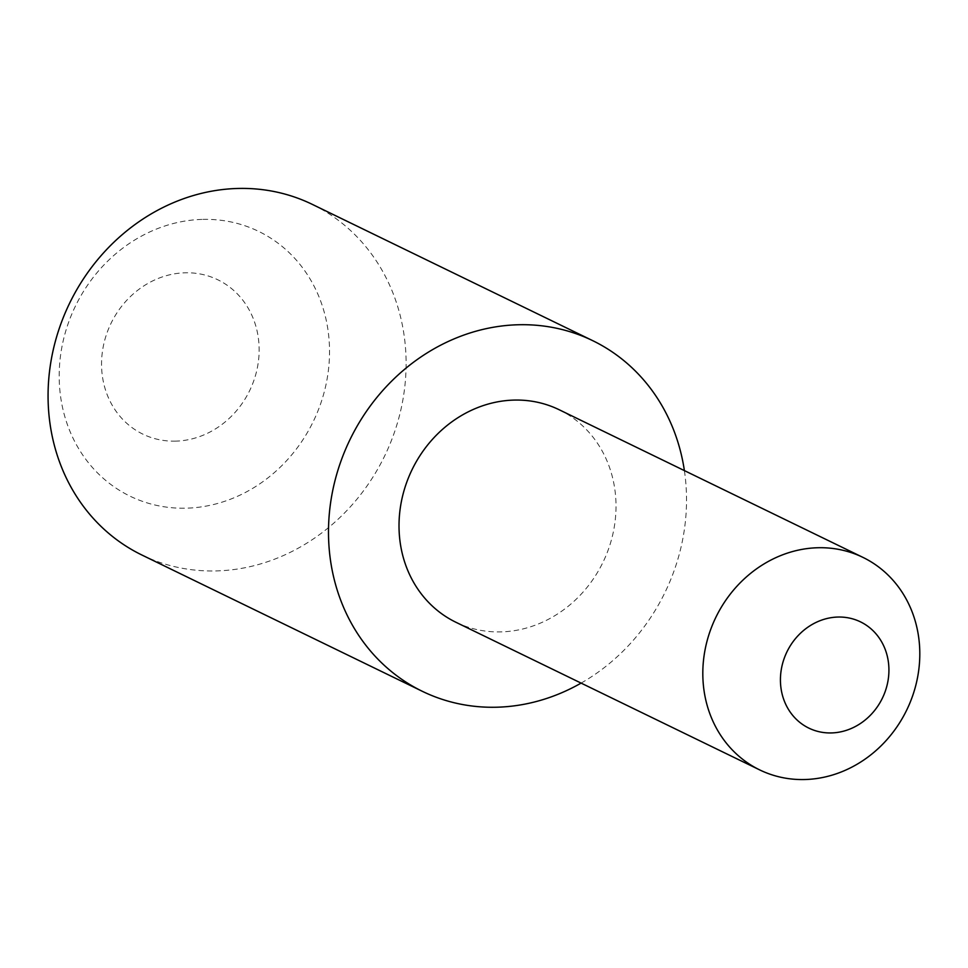 <?xml version="1.0" encoding="UTF-8"?>
<svg xmlns="http://www.w3.org/2000/svg" width="968" height="968" viewBox="0 0 968 968"><rect width="100%" height="100%" fill="white"/><g stroke="black" fill="none" stroke-linecap="round" stroke-linejoin="round"><path stroke-width="0.73" stroke-dasharray="4.84 3.63" d="M141.873 555.003A194.931 175.051 115.9 0 0 217.062 570.902A194.931 175.051 115.9 0 0 399.336 416.107A194.931 175.051 115.9 0 0 312.289 204.369M559.153 409.73A118.132 106.093 -64.1 0 1 611.909 538.051A118.132 106.093 -64.1 0 1 501.436 631.874A118.132 106.093 -64.1 0 1 455.868 622.242M581.102 683.105A194.931 175.051 115.9 0 0 684.388 470.593M175.934 441.13A85.801 77.053 -64.1 0 1 101.676 359.37A85.801 77.053 -64.1 0 1 184.755 272.807A85.801 77.053 -64.1 0 1 259.025 354.578A85.801 77.053 -64.1 0 1 175.934 441.13M201.937 219.409A147.184 132.18 115.9 0 0 59.399 367.901A147.184 132.18 115.9 0 0 186.8 508.164A147.184 132.18 115.9 0 0 329.326 359.673A147.184 132.18 115.9 0 0 201.937 219.409"/><path stroke-width="1.45" d="M684.388 470.593A194.931 175.051 115.9 0 0 592.719 340.663L312.289 204.369A194.931 175.051 115.9 0 0 237.099 188.482A194.931 175.051 115.9 0 0 54.837 343.277A194.931 175.051 115.9 0 0 141.873 555.003L422.302 691.297A194.931 175.051 115.9 0 0 497.491 707.197A194.931 175.051 115.9 0 0 581.102 683.105M592.719 340.663A194.931 175.051 115.9 0 0 517.529 324.776A194.931 175.051 115.9 0 0 335.267 479.571A194.931 175.051 115.9 0 0 422.302 691.297M837.707 617.052A59.072 53.046 115.9 0 0 780.51 676.644A59.072 53.046 115.9 0 0 831.633 732.933A59.072 53.046 115.9 0 0 888.842 673.341A59.072 53.046 115.9 0 0 837.707 617.052M805.231 779.518A118.132 106.093 -64.1 0 1 759.662 769.887A118.132 106.093 -64.1 0 1 706.918 641.566A118.132 106.093 -64.1 0 1 817.379 547.755A118.132 106.093 -64.1 0 1 862.948 557.386A118.132 106.093 -64.1 0 1 915.704 685.707A118.132 106.093 -64.1 0 1 805.231 779.518M759.662 769.887L455.868 622.242A118.132 106.093 -64.1 0 1 403.124 493.91A118.132 106.093 -64.1 0 1 513.584 400.099A118.132 106.093 -64.1 0 1 559.153 409.73L862.948 557.386"/></g></svg>
